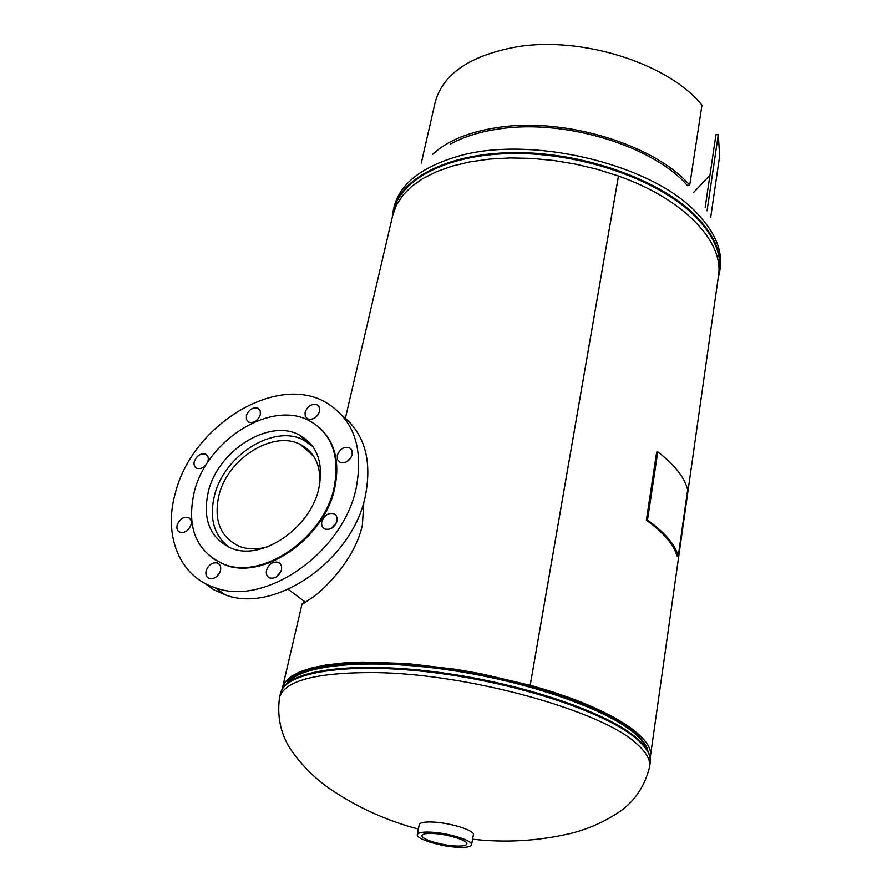 <?xml version="1.0" encoding="UTF-8"?>
<svg xmlns="http://www.w3.org/2000/svg" width="892" height="892" viewBox="0 0 892 892"><rect width="100%" height="100%" fill="white"/><g stroke="black" fill="none" stroke-linecap="round" stroke-linejoin="round"><path stroke-width="1.34" d="M304.852 601.732L302.031 604.018L304.261 603.003L310.36 598.889C321.488 592.277 354.882 560.633 362.386 525.031L363.836 501.873M530.216 685.301C606.705 706.219 654.594 736.636 650.391 756.483L718.45 276.141C724.404 242.379 684.577 199.295 618.49 176.025L530.216 685.301L529.324 685.848M529.324 685.881C598.242 704.758 644.704 731.719 647.837 751.075C646.689 745.589 642.608 739.702 635.561 733.414C607.92 708.315 526.793 679.86 445.153 668.521C363.457 657.058 298.274 664.652 286.856 683.517C298.708 656.657 423.232 655.598 529.29 685.87L530.183 685.29L618.457 176.014L597.584 169.402L575.898 164.195L553.821 160.504L531.799 158.408L510.269 157.94L489.619 159.088L470.24 161.809L452.489 166.024L436.656 171.621L422.975 178.478L411.647 186.439L402.794 195.326L396.483 204.97L392.759 215.195L345.394 418.17M650.391 756.483L650.112 757.888M302.031 604.018L282.519 687.643L285.418 681.711L291.249 676.37L300.035 671.721L311.709 667.885L326.16 664.953L343.186 662.99L362.553 662.076L406.942 663.537L456.08 669.357L481.234 673.794L530.183 685.29M432.743 833.485C426.142 833.251 422.563 833.942 422.016 835.548C420.656 839.071 441.573 845.493 455.857 846.017C462.625 846.296 466.282 845.594 466.839 843.943C468.233 840.465 447.104 833.942 432.743 833.485M471.567 844.802L473.373 834.778C475.124 830.485 449.568 822.513 432.185 822.023C424.202 821.766 419.887 822.647 419.24 824.643L417.3 834.644C415.705 838.915 440.971 846.675 458.243 847.311C466.427 847.645 470.865 846.809 471.567 844.802C473.306 840.61 447.661 832.693 430.256 832.136C422.262 831.857 417.947 832.693 417.3 834.644M319.804 483.564C320.73 464.832 314.207 451.787 300.258 444.428C272.952 429.855 227.382 458.822 218.852 495.673C213.511 520.56 220.435 537.486 239.625 546.462C248.065 549.539 257.398 549.65 267.622 546.796M312.902 446.658L303.447 439.979C273.632 423.923 223.78 455.522 214.403 495.818C209.096 518.709 214.102 535.936 229.422 547.476M260.33 414.769L260.252 410.811L258 408.235C252.837 407.031 248.957 409.473 246.382 415.56L246.46 419.552L248.756 422.139C253.919 423.299 257.777 420.846 260.33 414.769M316.047 416.988L317.775 415.126M319.548 411.435L319.414 407.488L317.151 404.868C311.743 403.496 307.729 405.949 305.097 412.249L305.231 416.23L307.539 418.861C312.958 420.188 316.95 417.701 319.548 411.435M347.189 461.498L351.459 456.815M352.228 454.686L352.017 450.516L349.541 447.762C343.955 446.39 339.863 448.91 337.276 455.333L337.488 459.547L340.019 462.312C345.605 463.628 349.675 461.086 352.228 454.686M331.601 528.309L336.641 522.322M336.964 521.196C337.622 517.605 336.596 515.13 333.887 513.747C328.312 512.588 324.298 515.197 321.834 521.552C321.165 525.176 322.213 527.685 324.989 529.056C330.553 530.149 334.545 527.529 336.964 521.196M276.676 576.767L281.147 570.925M281.404 570.044C282.128 566.197 281.025 563.599 278.103 562.272C272.751 561.38 268.893 564.023 266.53 570.189C265.783 574.08 266.909 576.689 269.908 578.016C275.249 578.841 279.073 576.176 281.404 570.044M216.99 576.299L219.845 572.419M220.48 570.635C221.261 566.788 220.201 564.223 217.325 562.963C212.218 562.194 208.494 564.803 206.141 570.78C205.35 574.671 206.42 577.247 209.364 578.507C214.459 579.22 218.172 576.589 220.48 570.635M191.055 524.686C191.836 521.073 190.899 518.653 188.245 517.416C183.273 516.591 179.582 519.122 177.185 525.009C176.393 528.666 177.341 531.108 180.039 532.334C185.012 533.104 188.68 530.55 191.055 524.686M208.014 460.919C208.75 457.618 207.925 455.344 205.528 454.106C200.533 453.114 196.797 455.589 194.3 461.51C193.553 464.855 194.4 467.14 196.831 468.378C201.826 469.326 205.561 466.839 208.014 460.919M204.179 582.955L214.013 589.88L225.263 594.852C275.282 614.276 353.299 559.54 365.486 495.361C372.154 460.183 364.493 433.668 342.517 415.828M175.267 493.365C163.325 535.267 179.281 576.366 215.017 587.672C265.236 607.117 343.888 551.847 356.332 487.266C363.624 446.97 353.277 418.593 325.29 402.114C275.784 373.592 191.769 425.74 175.267 493.365M212.218 558.202L224.751 564.792C263.463 580.603 324.766 538.199 334.745 487.991C339.963 462.324 335.058 442.365 320.005 428.138M194.2 492.183C186.328 527.73 196.273 551.769 224.059 564.302C262.794 580.112 324.13 537.675 334.121 487.445C340.03 455.745 331.802 433.523 309.446 420.801C271.146 399.583 206.621 440.146 194.2 492.183M318.912 487.969C323.74 462.58 317.106 444.863 299.01 434.805C268.704 418.493 217.938 450.705 208.315 491.704C202.261 519.49 209.977 538.344 231.452 548.279C262.025 561.224 310.806 527.841 318.912 487.969M303.425 437.359L301.708 437.203M450.337 144.125C463.896 136.599 480.61 131.481 500.479 128.76C565.929 119.015 653.791 146.355 687.554 185.703L689.706 185.224L701.971 105.144C668.822 63.655 581.595 35.691 516.223 46.941C469.605 55.65 442.566 74.214 435.106 102.625L421.258 163.18M710.701 217.347L719.677 155.877L718.283 134.725L715.942 134.759L705.148 207.725M693.586 192.482L709.954 175.233M432.776 154.205C447.606 140.49 469.816 131.514 499.42 127.266C565.985 117.32 655.442 145.184 689.706 185.224M718.283 134.725L707.066 210.813M647.492 520.047C664.685 532.39 674.954 544.365 678.277 555.984L687.665 489.797C684.532 477.41 674.564 464.765 657.783 451.854L647.492 520.047L646.365 520.214C663.447 532.446 673.65 544.343 676.972 555.883L678.277 555.984M657.783 451.854L656.679 452.043L646.365 520.214M649.621 766.763L650.212 762.593C651.193 755.769 646.99 748.143 637.579 739.736C608.467 713.344 519.768 683.261 433.768 672.601C347.679 661.786 284.436 672.245 280.467 693.407L279.508 697.499C284.414 680.719 315.98 672.412 374.239 672.579C468.278 673.371 602.936 711.013 636.955 744.028C646.377 752.402 650.602 759.973 649.621 766.763C643.979 789.955 631.614 802.733 621.323 810.516C605.724 821.298 588.731 828.969 570.334 833.529C538.088 841.033 505.508 842.929 472.57 839.216M287.202 683.216C300.448 664.941 366.344 658.062 447.438 669.769C528.477 681.354 608.255 709.53 635.673 734.361C642.14 740.126 646.12 745.567 647.614 750.674M280.467 693.407L282.34 688.925C292.141 669.424 357.725 661.195 441.551 672.702C525.299 684.075 609.203 713.21 637.468 738.777C645.117 745.578 649.331 751.911 650.09 757.754L650.212 762.593M393.26 210.389C400.541 177.263 450.761 151.908 518.943 152.632C587.025 153.223 661.853 180.831 696.518 216.6C714.447 235.41 722.186 253.696 719.721 271.48L720.178 268.236C722.643 250.418 714.927 232.087 697.02 213.255C651.662 163.403 527.718 134.168 455.388 157.081C419.987 168.019 399.527 184.733 394.008 207.2L392.157 217.782M718.205 277.869C723.434 258.58 716.098 238.42 696.195 217.392C660.593 180.597 582.364 152.666 513.045 153.513C443.603 154.216 395.312 182.269 392.368 216.89M279.508 697.499C276.386 721.115 283.288 737.517 290.045 748.488C300.66 764.143 313.716 777.445 329.248 788.383C356.588 807.059 386.303 820.629 418.381 829.081M719.721 271.48L718.082 278.772M288.205 589.344L305.51 602.223M300.258 444.428L313.605 456.158M258 408.235L259.717 409.751M317.151 404.868L318.957 406.54M349.541 447.762L351.582 449.635M333.887 513.747L336.206 515.71M278.103 562.272L280.523 564.123M217.325 562.963L219.588 564.603M188.245 517.416L190.252 518.899M205.528 454.106L207.334 455.556M225.263 594.852L215.017 587.672M224.751 564.792L224.059 564.302M307.316 442.164L299.01 434.805"/></g></svg>
